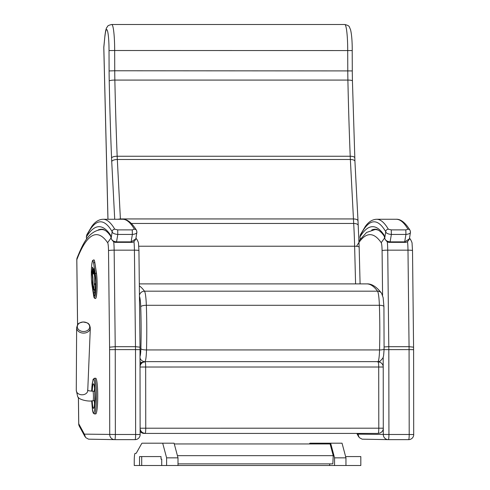 <?xml version="1.0" encoding="UTF-8"?>
<svg xmlns="http://www.w3.org/2000/svg" width="490" height="490" viewBox="0 0 490 490"><rect width="100%" height="100%" fill="white"/><g stroke="black" fill="none" stroke-linecap="round" stroke-linejoin="round"><path stroke-width="0.73" d="M383.284 428.781L383.29 434.544A5.096 5.065 90.9 0 0 388.276 439.646L388.276 439.646A5.096 5.065 90.9 0 0 388.356 439.646L388.356 439.646A5.096 0.576 -90 0 0 388.938 434.483L357.945 434.14L359.207 437.558L362.116 439.169L388.276 439.646A5.096 5.096 0 0 0 388.356 439.646L408.623 439.646A5.096 5.096 0 0 0 413.719 434.538L409.199 434.483A5.096 0.576 90 0 1 408.623 439.646L388.356 439.646M413.566 349.67L409.077 349.609L409.199 434.483L388.938 434.483L388.815 349.609A34.416 3.902 -90 0 0 388.797 346.681L384.136 346.926M413.689 434.544L413.603 349.664L412.513 250.598A5.096 0.496 179.4 0 0 407.986 250.157L409.058 346.681L413.554 347.177M409.475 238.52L410.724 239.769M356.549 246.323A610.601 69.206 90 0 1 381.208 242.679L384.65 237.926M139.999 349.67L135.51 349.609L135.626 434.483L115.364 434.483L115.242 349.609L109.601 349.67L109.723 434.544A5.096 5.065 90.9 0 0 114.703 439.646L114.703 439.646A5.096 5.065 90.9 0 0 114.783 439.646A5.096 0.576 -90 0 0 114.789 439.646L114.789 439.646A5.096 0.576 -90 0 0 115.364 434.483L84.372 434.14L85.634 437.558L88.543 439.169L114.703 439.646A5.096 5.096 0 0 0 114.789 439.646L135.05 439.646A5.096 5.096 0 0 0 140.152 434.538L135.626 434.483A5.096 0.576 90 0 1 135.05 439.646L114.789 439.646M138.909 250.653A5.096 0.496 179.4 0 0 138.94 250.598A5.096 0.496 179.4 0 0 134.419 250.157L135.491 346.681A34.416 3.902 90 0 1 135.51 349.609L115.242 349.609A34.416 3.902 -90 0 0 115.224 346.681L109.582 347.177A29.32 3.326 90 0 1 109.601 349.67M84.372 434.14L78.743 423.783A5.096 0.521 179.3 0 0 78.712 423.844A5.096 5.096 0 0 0 79.331 426.22A5.096 4.961 -28.5 0 1 78.743 423.783L78.437 397.384M140.115 434.544L140.011 347.122L138.94 250.598L138.517 243.836C138.676 243.052 138.131 241.576 136.882 239.414L137.157 239.769M77.585 324.815L76.826 259.694A5.096 4.857 -159 0 1 77.132 257.869L77.132 257.869A5.096 5.096 0 0 0 76.795 259.755L76.795 259.755A5.096 0.521 -0.7 0 1 76.826 259.694A610.601 69.206 90 0 1 107.635 242.679L111.083 237.926M135.901 238.52L136.882 239.414M133.954 241.558A14.02 1.586 90 0 1 134.419 250.157L114.152 250.157L115.224 346.681L135.491 346.681L139.981 347.177M140.054 367.022L383.229 367.016A5.096 5.096 0 0 0 378.127 361.926L378.127 361.926A5.096 0.576 90 0 1 378.127 361.926A5.096 0.576 90 0 1 378.709 366.961L378.795 428.144A5.096 0.576 90 0 1 378.225 433.307A5.096 5.065 83.7 0 0 378.77 433.276L378.77 433.276A5.096 5.096 0 0 0 383.315 428.199L140.14 428.205M383.284 428.211L383.229 367.016M140.146 431.421A5.096 5.065 83.7 0 0 144.17 433.417L377.214 433.417A5.096 5.065 83.7 0 0 377.759 433.387L378.77 433.276M140.14 428.787A5.096 5.065 83.7 0 0 145.181 433.307A5.096 0.576 -90 0 0 145.751 428.144L145.665 366.961A5.096 0.576 -90 0 0 145.089 361.926L145.089 361.926A5.096 0.576 -90 0 0 145.083 361.926A5.096 5.065 83.7 0 0 144.532 361.957L144.532 361.957A5.096 5.065 83.7 0 0 140.054 366.447M145.089 361.926L145.095 361.926A5.096 5.096 0 0 0 144.532 361.957L143.521 362.067A5.096 5.065 83.7 0 0 140.048 364.039M140.048 361.743A5.096 5.059 64.4 0 0 141.916 362.52M94.441 413.928L93.376 413.327L92.579 411.055L91.648 400.826L92.781 411.765L93.143 412.69L93.841 412.696L94.533 410.277L95.379 399.179L94.846 384.136L94.196 380.375L93.847 379.474L93.143 379.474L92.138 384.136L91.661 391.149L91.918 386.383L93.1 379.327L94.441 378.237L95.709 378.237A17.848 2.021 -90 0 1 97.731 396.079A17.848 2.021 -90 0 1 95.709 413.928L94.441 413.928A17.848 2.021 -90 0 0 96.469 396.079A17.848 2.021 -90 0 0 94.441 378.237M83.055 322.004A6.199 4.759 -178.7 0 1 87.943 323.474A6.199 4.759 -178.7 0 1 86.687 330.866A6.199 4.759 -178.7 0 1 77.592 328.129A6.199 4.759 -178.7 0 1 83.055 322.004C79.95 322.732 78.474 323.296 78.614 323.682C78.131 323.449 77.469 324.809 76.636 327.767A6.842 5.249 1.3 0 0 83.355 333.102A6.842 5.249 1.3 0 0 90.319 328.086C89.823 325.464 89.235 324.074 88.549 323.927C88.623 323.247 86.791 322.61 83.049 321.997M178.005 463.871L332.839 463.871L333.231 455.657L177.417 455.657M174.293 443.952L330.107 443.952L333.231 455.657M135.111 453.391L135.932 453.391L135.111 453.391A7.65 0.87 -90 0 0 134.242 461.041L134.242 465.5L139.54 465.5L139.54 456.576L141.708 456.576L141.708 465.5L334.56 465.5L334.56 457.85L330.64 443.193L310.078 443.193A20.396 2.309 -90 0 0 309.625 443.591L309.423 443.952M161.731 465.5L161.731 459.124L161.02 459.124L161.731 459.124L161.02 459.124L161.02 456.576L141.708 456.576M334.56 465.5L360.818 465.5L360.818 456.576L345.615 456.576M139.54 465.5L141.708 465.5M166.606 465.5L166.606 457.85L162.692 443.193L142.131 443.193A20.396 2.309 -90 0 0 141.671 443.591L136.392 452.987A20.396 2.309 90 0 1 135.932 453.391M162.692 443.193L174.091 443.193L178.005 457.85L166.606 457.85M178.005 465.5L178.005 457.85M329.678 463.871L329.678 465.5M345.958 465.5L345.958 457.85L342.038 443.193L330.64 443.193M345.958 457.85L334.56 457.85M98.147 229.988A611.875 69.353 90 0 1 101.589 229.234C103.537 229.087 105.852 230.465 108.547 233.369L110.777 236.247L110.385 234.863L110.618 235.984M86.65 239.04L86.393 236.927L86.601 239.108M136.581 230.49A2.548 2.487 149.7 0 0 136.545 230.416A2.548 2.487 149.7 0 0 136.538 230.416A2.548 2.487 149.7 0 0 134.395 229.204L132.251 229.877L117.686 229.877L114.764 229.204A544.323 61.697 -90 0 0 103.029 219.257C98.735 219.477 94.968 221.884 91.728 226.472L86.987 234.441A2.548 2.468 -153.7 0 0 86.742 235.568A541.769 61.409 90 0 1 112.179 231.703A2.548 2.487 -30.3 0 1 114.764 229.204M131.032 242.348L116.461 242.348L117.802 234.447L132.367 234.447L131.032 242.348C132.955 242.715 134.56 241.546 135.853 238.832L131.204 241.864L116.638 241.864C113.484 241.576 111.665 240.333 111.169 238.134L112.179 231.703C112.437 233.179 114.311 234.091 117.802 234.447L117.686 229.877M132.251 229.877L132.367 234.447C135.712 234.091 137.218 233.179 136.875 231.703M136.888 232.229L136.538 230.416M86.987 234.441L86.712 235.157A2.548 2.364 16.5 0 0 86.626 235.88A10.958 1.243 90 0 0 86.393 236.927A614.429 69.641 -90 0 1 110.385 234.863A21.609 2.45 -90 0 1 111.169 238.134A2.548 2.064 171 0 0 111.181 238.526A2.548 2.064 171 0 0 111.187 238.532A2.548 2.064 171 0 0 111.199 238.624M371.714 229.988A611.875 69.353 90 0 1 375.162 229.234C377.104 229.087 379.425 230.465 382.114 233.369L384.344 236.247L383.958 234.863L384.191 235.984M360.224 239.04L359.96 236.927L360.175 239.108M410.155 230.49A2.548 2.487 149.7 0 0 410.112 230.416L410.112 230.416A2.548 2.487 149.7 0 0 407.968 229.204L405.824 229.877L391.259 229.877L388.337 229.204A544.323 61.697 -90 0 0 376.596 219.257C372.302 219.477 368.535 221.884 365.295 226.472L360.56 234.441A2.548 2.468 -153.7 0 0 360.309 235.568A541.769 61.409 90 0 1 385.746 231.703A2.548 2.487 -30.3 0 1 388.337 229.204M404.605 242.348L390.034 242.348L391.369 234.447L405.934 234.447L404.605 242.348C406.522 242.715 408.127 241.546 409.42 238.832L404.771 241.864L390.205 241.864C387.057 241.576 385.232 240.333 384.742 238.134L385.746 231.703C386.01 233.179 387.884 234.091 391.369 234.447L391.259 229.877M405.824 229.877L405.934 234.447C409.285 234.091 410.785 233.179 410.449 231.703M410.461 232.229L410.112 230.416C404.274 220.733 399.27 219.067 396.226 219.257A544.323 61.697 90 0 1 407.968 229.204M360.56 234.441L360.285 235.157A2.548 2.364 16.5 0 0 360.193 235.88A10.958 1.243 90 0 0 359.96 236.927A614.429 69.641 -90 0 1 383.958 234.863A21.609 2.45 -90 0 1 384.742 238.134A2.548 2.064 171 0 0 384.754 238.526A2.548 2.064 171 0 0 384.754 238.532A2.548 2.064 171 0 0 384.773 238.624M103.794 47.591A5.096 1.054 -1.4 0 1 103.825 47.463A5.096 3.338 -174.3 0 1 103.819 46.96A5.096 5.096 0 0 0 103.794 47.591L107.941 219.257M107.978 219.257L103.825 47.463L104.946 35.592C106.012 27.281 106.716 27.918 107.549 26.466C107.647 25.768 109.037 25.113 111.732 24.5L344.776 24.5A25.927 2.94 90 0 1 347.71 50.507L347.784 70.774A61.189 6.934 -90 0 0 347.894 80.078A496.058 56.227 -90 0 0 350.215 156.249A40.792 4.624 -90 0 0 350.362 159.489L353.688 223.464A95.519 10.829 90 0 1 354.625 246.231L355.581 283.894M359.127 247.346A5.096 1.109 178.5 0 0 359.158 247.217L358.006 220.843C357.718 219.667 356.193 219.03 353.437 218.938L120.399 218.938L117.324 159.489L350.362 159.489A5.096 2.101 177 0 1 354.932 161.345L358.006 220.843M358.239 225.755C358.251 224.365 356.738 223.599 353.688 223.464L131.387 223.464M352.2 50.568L352.304 70.909L114.74 70.774L114.672 50.507L352.2 50.568M104.952 36.125A20.825 2.358 90 0 1 107.549 31.097A20.825 2.358 90 0 1 109.025 50.568L114.672 50.507A25.927 2.94 -90 0 0 111.732 24.5M117.674 219.257L120.399 218.938L120.418 219.257M92.677 269.641A1.017 0.6 4.8 0 0 92.561 269.886A1.017 0.6 4.8 0 0 92.561 269.972A1.017 0.815 -8.7 0 1 92.99 269.335M92.341 273.475A1.017 0.815 -8.7 0 1 92.292 273.175A1.017 0.6 -175.2 0 1 92.292 273.089A1.017 0.6 -175.2 0 1 92.31 273.004M94.711 290.497L95.526 284.488A3.387 0.386 -90 0 0 95.581 283.82L95.66 282.601M93.002 278.492A1.017 0.815 171.3 0 0 92.653 279.073A1.017 0.6 4.8 0 0 92.996 279.49M93.7 271.723A1.017 0.6 -175.2 0 1 93.308 271.276A1.017 0.815 171.3 0 0 93.314 271.429A1.017 1.017 0 0 0 93.651 272.048M95.477 298.502A14.02 1.586 -90 0 0 95.526 298.508A14.02 1.586 -90 0 0 97.032 288.867A14.02 1.586 -90 0 0 96.469 273.206L94.84 262.603A14.02 1.586 -90 0 0 93.896 259.865A14.02 1.586 -90 0 0 93.847 259.872M407.527 241.558A14.02 1.586 90 0 1 407.986 250.157L387.725 250.157L388.797 346.681L409.058 346.681A34.416 3.902 90 0 1 409.077 349.609L384.062 349.64M383.18 357.296L383.192 366.44M412.482 250.653A5.096 0.496 179.4 0 0 412.513 250.598L412.084 243.836C412.249 243.052 411.704 241.576 410.455 239.414M378.77 230.404A615.703 69.788 -90 0 0 375.083 229.547L366.575 232.456L358.968 240.866M357.945 434.14L357.547 433.417M387.278 241.699A14.02 1.586 -90 0 1 387.725 250.157A5.096 0.496 179.4 0 0 382.084 250.653L382.58 295.262M381.208 242.679A8.924 1.011 90 0 1 382.084 250.653M105.203 230.404A615.703 69.788 -90 0 0 101.516 229.547C88.329 230.998 82.767 244.167 77.132 257.869M113.704 241.699A14.02 1.586 -90 0 1 114.152 250.157A5.096 0.496 179.4 0 0 108.511 250.653L109.582 347.177M107.635 242.679A8.924 1.011 90 0 1 108.511 250.653M144.17 433.417L377.214 433.417M139.436 295.286A5.096 5.004 -36.2 0 1 144.489 291.176A616.977 69.929 -90 0 0 139.332 285.848M139.448 296.413A15.294 1.733 90 0 1 140.722 306.795A5.096 1.501 -2 0 1 146.345 305.288A20.396 2.309 -90 0 0 144.489 291.176L377.533 291.176A20.396 2.309 90 0 1 379.382 305.288A84.347 9.561 90 0 1 379.548 349.94A15.294 1.733 90 0 1 377.962 361.651L377.38 361.926M140.722 306.795A79.251 8.985 90 0 1 140.881 348.751A5.096 1.182 1.6 0 0 146.51 349.94A84.347 9.561 -90 0 0 146.345 305.288L379.382 305.288A5.096 1.501 -2 0 1 383.927 306.618L383.156 297.706L381.557 293.21C376.498 286.699 371.585 283.6 366.814 283.894A616.977 69.929 90 0 1 377.533 291.176A5.096 5.004 -36.2 0 1 381.557 293.21M140.042 358.019A5.096 5.059 64.4 0 0 144.918 361.651A15.294 1.733 -90 0 0 146.51 349.94L379.548 349.94A5.096 1.182 1.6 0 0 384.087 348.886L383.927 306.618M140.881 348.751A10.198 1.158 90 0 1 140.042 356.267M144.201 361.994L144.918 361.651L377.962 361.651A5.096 5.059 64.4 0 0 380.13 361.161L382.911 358.092C383.425 355.979 383.578 357.933 384.087 348.886M92.224 391.173A12.25 1.39 90 0 1 93.78 384.093A12.25 1.39 90 0 1 94.882 396.079A12.25 1.39 90 0 1 93.768 408.09A12.25 1.39 90 0 1 92.212 400.802M94.558 388.441A10.364 1.176 -90 0 0 94.313 391.234M94.301 400.685A10.364 1.176 -90 0 0 94.558 403.723M87.735 390.751L87.747 390.585A5.739 4.404 -178.7 0 1 81.91 394.793A5.739 4.404 -178.7 0 1 76.281 390.316L77.604 396.269C77.922 399.564 88.298 401.916 93.033 400.753A4.777 0.472 89.3 0 0 93.419 397.984A4.777 0.472 89.3 0 0 93.29 392.907A4.777 0.472 89.3 0 0 92.91 391.198C89.456 390.965 87.661 390.616 87.52 390.15M86.626 235.88A7.65 0.87 90 0 1 86.742 235.568M136.545 230.416C130.708 220.733 125.697 219.067 122.659 219.257A544.323 61.697 90 0 1 134.395 229.204M360.193 235.88A7.65 0.87 90 0 1 360.309 235.568M109.025 50.568L109.099 70.928A66.285 7.515 -90 0 0 109.221 81.003A501.154 56.803 -90 0 0 111.561 157.958A45.889 5.2 -90 0 0 111.732 161.608L114.715 219.257M360.089 283.894L359.158 247.217A5.096 1.109 178.5 0 0 354.625 246.231L138.768 246.231M354.736 157.958A5.096 1.703 177.7 0 0 354.766 157.749A5.096 1.703 177.7 0 0 350.215 156.249L117.171 156.249A496.058 56.227 90 0 1 114.856 80.078L347.894 80.078A5.096 0.925 178.8 0 1 352.426 80.899L354.932 161.345M352.39 81.003A5.096 0.925 178.8 0 0 352.426 80.899L352.267 70.928M111.732 161.608A5.096 2.101 -3 0 1 117.324 159.489A40.792 4.624 90 0 1 117.171 156.249A5.096 1.703 177.7 0 0 111.561 157.958M109.221 81.003A5.096 0.925 178.8 0 1 114.856 80.078A61.189 6.934 90 0 1 114.74 70.774L109.099 70.928M92.292 273.175L92.561 269.972L93.192 274.057L93.584 272.771A3.265 0.367 90 0 1 94.105 272.079L94.717 277.75L94.325 283.79L93.768 289.033L92.978 285.535A3.265 0.367 90 0 1 92.898 280.972L92.922 277.26L92.292 273.175M93.192 274.057A1.017 0.815 -8.7 0 1 93.517 273.493M93.02 285.842A1.017 0.815 -8.7 0 1 92.978 285.535M92.965 269.157A1.017 1.017 0 0 0 92.561 269.886L92.292 273.089A1.017 1.017 0 0 0 92.298 273.328L92.928 277.414L92.984 285.695L93.547 289.37A1.017 0.815 -8.7 0 1 93.541 289.216M93.547 289.37L94.656 290.533L94.87 289.725A1.017 0.692 -173.9 0 1 93.768 289.033M94.968 289.725L95.421 284.488A1.017 0.692 -173.9 0 1 94.325 283.79M95.526 284.488L95.421 284.488A3.387 0.386 -90 0 0 95.477 283.82A1.017 0.496 -176.4 0 1 94.362 283.324M95.458 278.21A1.017 0.496 -176.4 0 1 94.717 277.75M95.581 283.82L95.63 281.462M95.097 275.135A1.017 0.815 171.3 0 0 94.668 275.772M94.533 271.442A1.017 0.815 171.3 0 0 94.105 272.079M93.743 271.527A1.017 0.6 -175.2 0 1 93.327 271.074L92.677 267.191L91.979 272.134A1.017 0.6 4.8 0 0 92.334 272.556M91.979 272.134L92.641 279.276A6.119 0.692 -90 0 0 92.781 287.832L93.657 293.51A11.215 1.274 -90 0 0 95.434 291.146A11.215 1.274 -90 0 0 95.164 275.46L94.294 269.782A6.119 0.692 -90 0 0 93.327 271.074M92.457 274.345A1.017 0.815 171.3 0 0 92.028 274.988M92.677 267.264L92.659 267.215A1.017 0.815 171.3 0 0 92.726 267.497M92.8 268.091A1.017 0.6 -175.2 0 1 92.359 267.62M94.343 270.088A1.017 0.815 -8.7 0 1 94.294 269.782M95.042 294.104A10.198 1.158 90 0 1 94.735 292.689A1.017 0.815 171.3 0 0 93.657 293.51M93.21 287.195A1.017 0.815 171.3 0 0 92.781 287.832M94.735 292.689L94.405 290.503M92.99 279.698A1.017 0.6 -175.2 0 1 92.641 279.276M93.535 294.949L91.906 284.353A13.003 1.476 90 0 1 91.599 266.168A13.003 1.476 90 0 1 93.657 263.424L95.287 274.02A13.003 1.476 90 0 1 95.599 292.205A13.003 1.476 90 0 1 93.535 294.949A1.017 0.815 -8.7 0 0 93.541 295.103L91.912 284.506A1.017 0.815 171.3 0 0 91.955 284.653M91.906 284.353A1.017 0.815 171.3 0 0 91.912 284.506C91.195 278.639 91.115 272.201 91.679 265.182C92.647 259.241 92.206 260.888 93.798 259.865L93.896 259.865M93.657 263.424A1.017 0.815 -8.7 0 1 94.742 262.603A14.02 1.586 -90 0 0 93.798 259.865M95.287 274.02A1.017 0.815 -8.7 0 1 96.371 273.206L94.84 262.603M93.541 295.103C93.798 297.516 94.423 298.649 95.421 298.508A14.02 1.586 -90 0 0 96.934 288.867A14.02 1.586 -90 0 0 96.371 273.206L96.469 273.206M409.536 238.128L410.657 239.671M356.812 433.417L358.558 436.627M377.006 229.547L375.083 229.547M135.963 238.128L137.084 239.671M76.795 259.755L77.555 324.858M78.4 397.347L78.712 423.844M79.331 426.22L84.984 436.627M103.433 229.547L101.516 229.547M139.313 283.894L366.814 283.894M380.13 361.161L378.494 361.938M94.123 385.177L94.098 385.342C94.576 387.376 94.833 390.953 94.87 396.079C94.558 404.25 94.264 407.95 93.988 407.184L94.123 406.988M87.747 390.585L90.319 328.086M76.281 390.316L76.636 327.767M94.754 391.247L92.91 391.198M94.766 400.661L93.033 400.753M86.712 235.157L86.307 237.16M110.581 235.886L111.187 238.532C112.688 241.423 114.452 242.691 116.467 242.348M135.853 238.832L136.882 232.266M122.659 219.257L103.029 219.257M360.285 235.157L359.88 237.16M384.154 235.886L384.754 238.532C386.261 241.423 388.019 242.691 390.04 242.348M409.426 238.832L410.455 232.266M396.226 219.257L376.596 219.257M103.819 46.96L104.946 35.611M344.776 24.5C350.258 25.872 348.923 26.656 350.509 29.535C351.679 34.306 352.255 41.319 352.237 50.562M94.895 270.425C94.147 270.192 93.706 270.946 93.584 272.685L93.48 273.953M92.659 267.215L93.314 271.429M95.421 294.686L94.784 294.986L95.379 291.642C95.826 285.743 95.758 280.403 95.17 275.613L94.209 269.298"/></g></svg>
